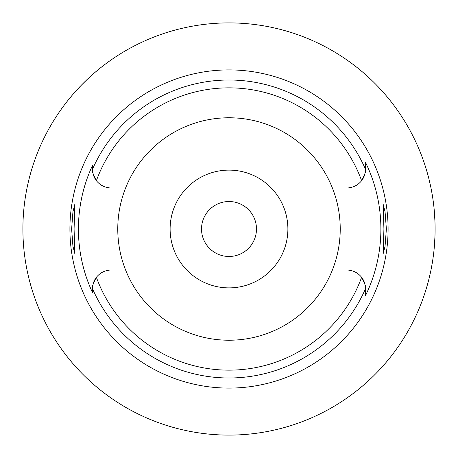 <?xml version="1.0" encoding="UTF-8"?>
<svg xmlns="http://www.w3.org/2000/svg" width="458" height="458" viewBox="0 0 458 458"><rect width="100%" height="100%" fill="white"/><g stroke="black" fill="none" stroke-linecap="round" stroke-linejoin="round"><path stroke-width="0.69" d="M332.388 270.025A111.231 111.231 0 0 0 229 117.769A111.231 111.231 0 0 0 125.612 270.025A111.231 111.231 0 0 0 332.388 270.025L346.706 270.025A18.841 18.841 0 0 1 361.614 277.342C365.066 284.034 366.377 287.796 365.547 288.614L365.547 288.866A18.841 18.841 0 0 0 365.541 288.385M362.581 179.284A18.841 18.841 0 0 0 363.48 177.721M363.686 177.303A18.841 18.841 0 0 0 364.207 176.112M364.431 175.534A18.841 18.841 0 0 0 364.734 174.613M365.289 172.26A18.841 18.841 0 0 0 365.536 169.844M365.541 169.615A18.841 18.841 0 0 0 365.547 169.134L365.547 169.386C366.377 170.204 365.066 173.966 361.614 180.658A18.841 18.841 0 0 1 346.706 187.975L332.388 187.975M365.547 168.349L365.547 162.476A151.89 151.89 0 0 1 365.547 295.525L365.547 288.866L365.547 295.525M365.536 288.151A18.841 18.841 0 0 0 365.289 285.735M364.734 283.387A18.841 18.841 0 0 0 364.419 282.431M364.207 281.888A18.841 18.841 0 0 0 363.686 280.702M363.48 280.279A18.841 18.841 0 0 0 362.581 278.716M92.453 168.08L92.453 169.386C91.623 170.204 92.934 173.966 96.386 180.658A18.841 18.841 0 0 0 111.294 187.975L125.612 187.975M95.419 278.716A18.841 18.841 0 0 0 94.52 280.279M94.314 280.697A18.841 18.841 0 0 0 93.793 281.888M93.575 282.46A18.841 18.841 0 0 0 93.266 283.387M92.711 285.74A18.841 18.841 0 0 0 92.464 288.156M92.459 288.385A18.841 18.841 0 0 0 92.453 288.866L92.453 288.614C91.623 287.796 92.934 284.034 96.386 277.342A18.841 18.841 0 0 1 111.294 270.025L125.612 270.025M92.453 289.284L92.453 292.479A150.585 150.585 0 0 1 92.453 165.521L92.453 169.134A18.841 18.841 0 0 0 92.459 169.615M92.464 169.849A18.841 18.841 0 0 0 92.711 172.265M93.266 174.613A18.841 18.841 0 0 0 93.587 175.569M93.793 176.112A18.841 18.841 0 0 0 94.314 177.298M94.52 177.721A18.841 18.841 0 0 0 95.419 179.284M229 388.092A159.092 159.092 0 0 0 388.092 229A159.092 159.092 0 0 0 229 69.908A159.092 159.092 0 0 0 69.908 229A159.092 159.092 0 0 0 229 388.092M365.547 169.134L365.547 162.476M386.375 229L385.064 211.733L383.203 204.463L383.918 229L383.203 253.537L385.046 246.364L386.375 229M92.453 288.866L92.453 292.479M74.082 229L74.797 204.463L72.954 211.636L71.625 229L72.937 246.267L74.797 253.537L74.082 229M229 435.1A206.1 206.1 0 0 1 22.9 229A206.1 206.1 0 0 1 229 22.9A206.1 206.1 0 0 1 435.1 229A206.1 206.1 0 0 1 229 435.1M69.771 98.144L70.423 97.354M70.44 97.331L72.416 94.989M72.513 94.875L73.709 93.495M73.95 93.22L80.774 85.801M81.026 85.543L87.364 79.28M88.251 78.444L92.819 74.299M94.371 72.948L98.144 69.771M29.655 176.656L28.688 180.504M28.127 182.874L27.194 187.162M27.211 270.936L28.138 275.184M28.688 277.502L29.655 281.344M434.997 235.544L434.43 245.58M433.405 255.398L433.205 256.892M432.014 264.524L431.012 269.831M430.463 272.481L428.94 279.014M427.652 283.908L426.507 287.887M426.507 170.113L426.77 170.989M426.793 171.074L427.623 173.983M428.888 178.78L430.4 185.227M431.344 189.847L431.957 193.133M433.016 199.78L433.36 202.281M434.413 212.214L434.997 222.456M229 201.52A27.48 27.48 0 0 0 201.52 229A27.48 27.48 0 0 0 229 256.48A27.48 27.48 0 0 0 256.48 229A27.48 27.48 0 0 0 229 201.52M229 170.113A58.887 58.887 0 0 0 170.113 229A58.887 58.887 0 0 0 229 287.887A58.887 58.887 0 0 0 287.887 229A58.887 58.887 0 0 0 229 170.113M96.386 180.658A141.15 141.15 0 0 1 361.614 180.658M361.614 277.342A141.15 141.15 0 0 1 96.386 277.342M365.547 288.614A148.993 148.993 0 0 1 92.453 288.614M92.453 169.386A148.993 148.993 0 0 1 365.547 169.386"/></g></svg>
